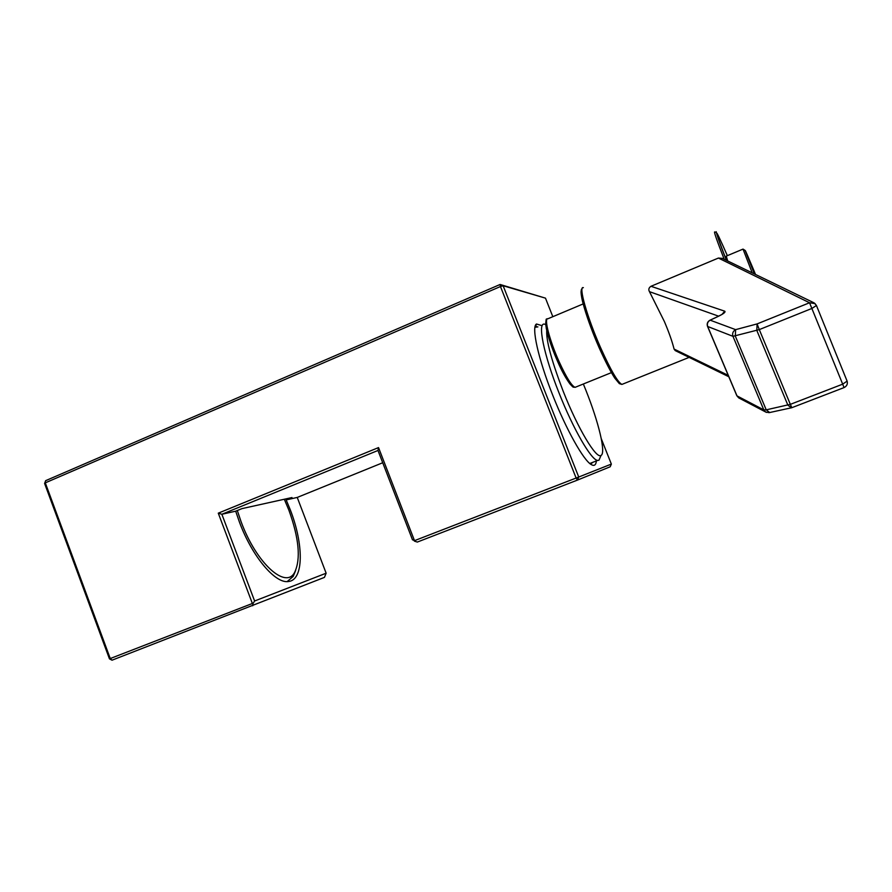 <?xml version="1.0" encoding="UTF-8"?>
<svg xmlns="http://www.w3.org/2000/svg" width="892" height="892" viewBox="0 0 892 892"><rect width="100%" height="100%" fill="white"/><g stroke="black" fill="none" stroke-linecap="round" stroke-linejoin="round"><path stroke-width="1.34" d="M596.38 460.93C595.934 465.078 594.25 466.304 591.351 464.632C583.647 460.551 566.23 429.598 552.65 395.011C538.132 358.595 531.153 326.517 536.516 324.008L541.321 325.457M590.549 464.096L592.912 462.279M235.689 511.183L239.457 522.166C252.28 556.82 275.572 584.16 288.607 581.484C303.849 579.967 303.86 544.555 290.268 509.789L286.176 499.91L291.985 497.546L241.977 508.618L235.689 511.183L221.863 514.271L254.61 600.996L326.137 573.21L297.237 497.435L382.724 462.747M414.49 540.663L412.472 539.772L377.985 450.471L221.863 514.271L218.272 513.168L378.531 447.583L414.49 540.663L576.12 478.034L500.457 286.533L45.291 482.84L110.262 658.541L252.369 603.483L218.272 513.168M297.237 497.435L286.176 499.91M326.137 573.21L324.432 577.392L112.035 660.192L110.262 658.541L109.448 658.853L44.6 483.464L45.637 480.677L500.1 284.481L545.469 298.14L503.121 285.741L578.73 477.019L611.354 464.085L601.275 438.697M44.6 483.464L45.637 480.677M252.704 605.757L252.96 603.65L252.369 603.483M252.96 603.65L254.61 600.996M112.035 660.192L109.448 658.853M611.354 464.085L610.195 466.772L577.392 480.119L417.333 542.057L414.39 541.121M552.828 316.693L545.469 298.14M537.887 326.907L534.955 327.252M378.531 447.583L377.985 450.471M577.392 480.119L578.73 477.019L576.12 478.034L577.392 480.119M500.457 286.533L503.121 285.741L500.1 284.481L500.457 286.533M237.305 510.525L241.119 521.764C256.361 563.398 285.875 589.723 294.695 572.274C300.938 558.916 298.998 538.199 288.874 510.124L284.303 499.252M295.642 570.479L293.189 576.422L287.179 581.573M547.231 327.364C544.856 335.838 550.163 357.112 563.164 391.175C577.782 428.45 596.358 459.391 601.03 455.422C606.159 453.08 598.744 422.362 585.854 390.183L583.346 383.995M600.639 456.347L598.978 460.216L597.673 460.428C591.396 460.372 573.177 428.985 558.916 392.658C543.696 354.537 537.274 322.313 544.466 324.142L545.726 324.543M718.539 316.147L649.465 291.662L664.395 321.566C668.911 332.192 672.144 341.357 674.084 349.073L728.229 375.354M728.82 376.747L675.211 350.589L674.084 349.073M742.947 249.136L726.266 256.115L727.682 260.955M649.465 291.662C648.283 289.543 648.785 287.748 650.982 286.287L724.728 311.185L722.052 314.363M791.851 407.689L844.044 387.596L842.684 384.162L847.099 381.107L816.436 305.499L811.91 308.442L759.293 329.605L790.334 404.355L842.684 384.162L809.546 302.756L718.406 258.056L650.982 286.287M718.406 258.056L722.364 258.379L813.615 302.644M791.371 407.845L787.859 405.124L756.817 330.441L757.085 323.919L809.546 302.756L815.121 303.615M769.718 412.539L766.217 409.841L790.334 404.355L791.817 407.7L769.116 412.662L765.637 412.015L763.808 409.885L732.956 336.329L707.679 326.483L736.993 395.881L763.808 409.885L766.217 409.841L735.32 336.094L735.621 329.639L757.085 323.919L759.293 329.605L732.956 336.329C732.076 333.452 732.968 331.222 735.621 329.639L710.177 320.183L718.785 316.136C723.847 313.627 725.82 311.977 724.728 311.185M739.2 398.133L736.792 395.624L707.534 326.394M583.178 303.916L547.956 318.745C543.629 317.463 549.472 340.343 559.117 361.684C566.353 377.461 571.683 386.013 575.106 387.34L576.02 386.972M583.357 287.67C578.15 285.451 587.148 317.396 600.639 347.768C610.686 370.113 617.777 382.333 621.902 384.419L622.951 383.995M727.359 255.658C713.466 224.082 713.165 225.643 726.434 260.353C710.957 221.406 718.919 234.306 714.704 231.965C713.678 231.262 716.845 240.361 724.204 259.271M755.502 274.446L753.205 268.871C742.256 242.892 742.657 244.575 754.42 273.933M814.206 302.934L816.381 305.365M557.823 361.896C549.193 342.796 543.529 321.845 546.562 320.797M599.268 348.014C586.936 320.217 578.194 290.357 581.941 289.688M752.212 272.852L743.025 249.102L745.132 250.44L754.42 273.922M844.044 387.596C846.842 386.18 847.868 384.017 847.099 381.107L847.021 380.917M766.418 412.394L738.732 397.888L736.848 395.747M707.679 326.483C706.843 323.774 707.679 321.666 710.177 320.183L709.854 320.261C707.512 321.7 706.72 323.718 707.49 326.282L707.679 326.483M718.785 316.136L710.065 320.161M534.944 327.342L536.739 326.583M535.345 326.918L536.516 324.008M294.695 572.274L293.189 576.422M589.79 463.494L597.673 460.428M601.03 455.422L598.978 460.216M611.399 372.633L575.106 387.34C572.341 386.626 574.437 388.589 570.021 384.039C565.751 378.197 561.681 370.827 557.823 361.94C552.048 348.727 548.201 337.533 546.272 328.345C545.681 320.964 545.915 317.931 546.986 319.225M689.126 357.38L621.902 384.419L619.349 383.638L614.755 378.097C610.674 371.853 605.512 361.829 599.268 348.036C591.753 330.676 586.289 315.612 582.9 302.845C581.372 297.047 580.87 292.609 581.394 289.521L582.253 288.272M722.186 314.33L718.673 316.114"/></g></svg>
